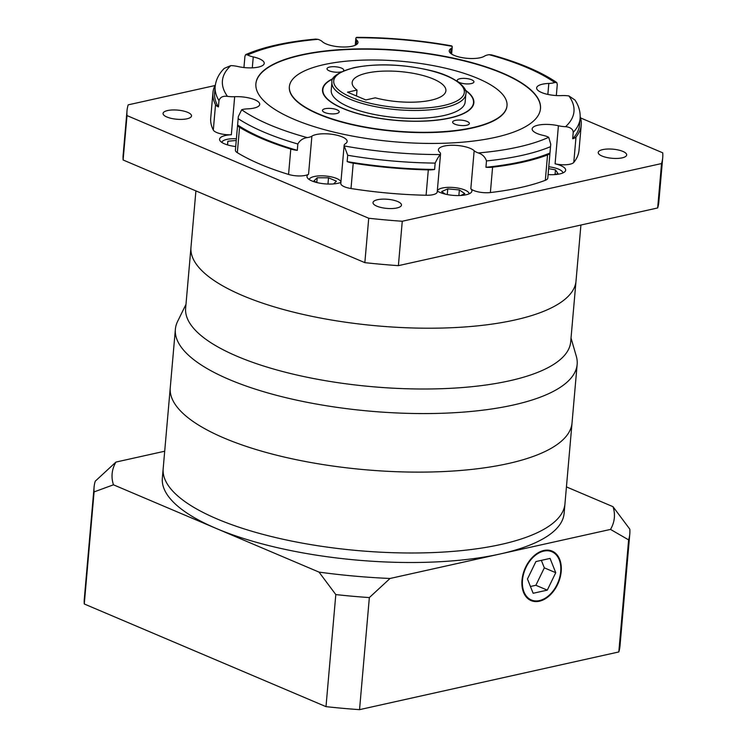 <?xml version="1.0" encoding="UTF-8"?>
<svg xmlns="http://www.w3.org/2000/svg" width="747" height="747" viewBox="0 0 747 747"><rect width="100%" height="100%" fill="white"/><g stroke="black" fill="none" stroke-linecap="round" stroke-linejoin="round"><path stroke-width="1.12" d="M571.025 338.055L576.32 356.319A201.662 64.653 -175 0 1 577.151 364.387A201.662 64.653 -175 0 1 513.31 405.014A201.662 64.653 -175 0 1 293.543 399.449A201.662 64.653 -175 0 1 175.377 329.231A201.662 64.653 -175 0 1 177.599 321.434L185.984 304.365M175.377 329.231L170.251 387.786A201.662 64.653 5 0 0 288.417 457.995A201.662 64.653 5 0 0 508.184 463.56A201.662 64.653 5 0 0 572.034 422.933L564.125 513.32A201.662 64.653 5 0 1 500.275 553.947L390.027 578.477L369.345 597.581A268.873 86.204 -175 0 1 335.805 594.575L319.025 572.109L216.238 528.456A201.662 64.653 5 0 0 500.275 553.947L610.523 529.418A252.075 80.816 5 0 0 613.016 506.69L629.796 529.147A268.873 86.204 -175 0 1 629.796 533.965A268.873 86.204 -175 0 1 628.619 539.885L610.523 529.418M195.91 190.896L190.971 247.388A193.258 61.964 5 0 0 304.216 314.674A193.258 61.964 5 0 0 514.823 320.005A193.258 61.964 5 0 0 576.012 281.077L570.689 341.874A193.258 61.964 5 0 1 509.501 380.802A193.258 61.964 5 0 1 298.893 375.47A193.258 61.964 5 0 1 185.648 308.184L190.971 247.388A193.258 61.964 5 0 0 304.216 314.674A193.258 61.964 5 0 0 514.823 320.005A193.258 61.964 5 0 0 576.012 281.077L580.914 225.034M113.46 484.803L94.085 491.909A268.873 86.204 -175 0 1 94.085 487.1A268.873 86.204 -175 0 1 95.261 481.18L115.944 462.076A252.075 80.816 5 0 0 113.46 484.803L216.238 528.456A201.662 64.653 5 0 1 162.342 478.173L163.173 468.658A201.662 64.653 5 0 0 281.339 538.867A201.662 64.653 5 0 0 501.106 544.432A201.662 64.653 5 0 1 281.339 538.867A201.662 64.653 5 0 1 163.173 468.658L170.251 387.786A201.662 64.653 5 0 0 288.417 457.995A201.662 64.653 5 0 0 508.184 463.56A201.662 64.653 5 0 0 572.034 422.933L577.151 364.387M501.106 544.432A201.662 64.653 5 0 0 564.956 503.805A201.662 64.653 5 0 1 501.106 544.432M560.708 571.595A26.22 17.685 113 0 0 551.846 551.716A26.22 17.685 113 0 0 522.489 580.102A26.22 17.685 113 0 0 531.35 599.981A26.22 17.685 113 0 0 560.708 571.595M522.004 580.204A26.892 18.133 113 0 0 531.089 600.597A26.892 18.133 113 0 0 561.202 571.483A26.892 18.133 113 0 0 552.108 551.099A26.892 18.133 113 0 0 522.004 580.204M115.944 462.076L164.704 451.225M319.025 572.109A252.075 80.816 5 0 0 390.027 578.477M566.431 486.904L613.016 506.69M629.796 533.965L619.991 646.034A268.873 86.204 -175 0 1 618.815 651.954L628.619 539.885M618.815 651.954L359.54 709.65L369.345 597.581M359.54 709.65A268.873 86.204 -175 0 1 326 706.643L335.805 594.575M326 706.643L84.28 603.987L94.085 491.909M84.28 603.987A268.873 86.204 -175 0 1 84.28 599.169L94.085 487.1M547.29 590.13L555.749 572.697L550.063 558.42L535.916 561.567L527.457 578.99L533.143 593.277L547.29 590.13L535.87 585.284L544.33 567.851L541.342 560.353M530.435 586.488L535.87 585.284M544.33 567.851L555.749 572.697M431 100.21A47.052 15.089 5 0 0 445.903 90.732A47.052 15.089 5 0 0 418.329 74.355A47.052 15.089 5 0 0 367.048 73.047A47.052 15.089 5 0 0 352.154 82.534A47.052 15.089 5 0 0 357.019 90.07L347.504 92.18L365.778 99.939L375.293 97.829A47.052 15.089 5 0 0 431 100.21M356.506 95.999L357.019 90.07M247.677 54.989L245.679 54.615C254.382 50.805 264.578 47.603 276.269 44.997C288.202 42.355 301.321 40.385 315.645 39.087L318.026 39.339A176.451 56.576 5 0 0 278.286 45.222A176.451 56.576 5 0 0 247.677 54.989A13.446 4.314 5 0 0 253.261 56.912A18.488 5.929 -175 0 1 264.223 63.383A18.488 5.929 -175 0 1 258.369 67.099A18.488 5.929 -175 0 1 237.976 66.539A13.446 4.314 5 0 0 230.842 65.596A176.451 56.576 5 0 0 227.471 96.363A13.446 4.314 5 0 0 234.67 96.699A18.488 5.929 -175 0 1 259.732 104.384A18.488 5.929 -175 0 1 253.877 108.1A18.488 5.929 -175 0 1 247.574 108.857A13.446 4.314 5 0 0 241.683 109.753A176.451 56.576 5 0 0 307.269 137.607A13.446 4.314 5 0 0 311.882 136.159A18.488 5.929 -175 0 1 316.168 134.553A18.488 5.929 -175 0 1 336.309 135.067A18.488 5.929 -175 0 1 347.14 141.5A18.488 5.929 -175 0 1 345.403 143.723A13.446 4.314 5 0 0 344.134 145.348A13.446 4.314 5 0 0 344.208 145.936A176.451 56.576 5 0 0 440.338 154.564A13.446 4.314 5 0 0 440.543 153.938A13.446 4.314 5 0 0 439.647 152.183A18.488 5.929 -175 0 1 438.414 149.774A18.488 5.929 -175 0 1 444.26 146.048A18.488 5.929 -175 0 1 474.158 150.726A13.446 4.314 5 0 0 478.36 152.958A176.451 56.576 5 0 0 548.709 137.299A13.446 4.314 5 0 0 543.134 135.375A18.488 5.929 -175 0 1 532.163 128.914A18.488 5.929 -175 0 1 538.017 125.188A18.488 5.929 -175 0 1 558.411 125.757A13.446 4.314 5 0 0 565.554 126.701A176.451 56.576 5 0 0 568.915 95.933A13.446 4.314 5 0 0 561.716 95.588A18.488 5.929 -175 0 1 536.654 87.913A18.488 5.929 -175 0 1 542.509 84.187A18.488 5.929 -175 0 1 548.812 83.44A13.446 4.314 5 0 0 553.406 82.898A13.446 4.314 5 0 0 554.704 82.544A176.451 56.576 5 0 0 489.117 54.69A13.446 4.314 5 0 0 487.623 54.961A13.446 4.314 5 0 0 484.514 56.128A18.488 5.929 -175 0 1 480.228 57.734A18.488 5.929 -175 0 1 460.077 57.23A18.488 5.929 -175 0 1 449.246 50.796A18.488 5.929 -175 0 1 450.992 48.564A13.446 4.314 5 0 0 452.252 46.949A13.446 4.314 5 0 0 452.178 46.351A176.451 56.576 5 0 0 356.058 37.733A13.446 4.314 5 0 0 355.852 38.358A13.446 4.314 5 0 0 356.749 40.105A18.488 5.929 -175 0 1 357.981 42.514A18.488 5.929 -175 0 1 352.126 46.239A18.488 5.929 -175 0 1 322.237 41.561A13.446 4.314 5 0 0 318.026 39.339M466.716 125.244A8.404 2.699 5 0 0 469.377 123.554A8.404 2.699 5 0 0 464.457 120.631A8.404 2.699 5 0 0 455.296 120.398A8.404 2.699 5 0 0 452.635 122.088A8.404 2.699 5 0 0 457.556 125.01A8.404 2.699 5 0 0 466.716 125.244M471.273 83.58A8.404 2.699 5 0 0 473.934 81.89A8.404 2.699 5 0 0 469.013 78.958A8.404 2.699 5 0 0 459.853 78.734A8.404 2.699 5 0 0 457.201 80.424A8.404 2.699 5 0 0 462.122 83.347A8.404 2.699 5 0 0 471.273 83.58M343.34 70.937A8.404 2.699 5 0 0 343.751 70.199A8.404 2.699 5 0 0 338.83 67.277A8.404 2.699 5 0 0 329.67 67.043A8.404 2.699 5 0 0 327.009 68.743A8.404 2.699 5 0 0 331.939 71.665A8.404 2.699 5 0 0 341.09 71.899A8.404 2.699 5 0 0 341.388 71.824M336.533 113.563A8.404 2.699 5 0 0 339.194 111.873A8.404 2.699 5 0 0 334.264 108.941A8.404 2.699 5 0 0 325.113 108.717A8.404 2.699 5 0 0 322.452 110.407A8.404 2.699 5 0 0 327.373 113.329A8.404 2.699 5 0 0 336.533 113.563M331.229 90.284A67.221 21.551 5 0 0 370.624 113.693A67.221 21.551 5 0 0 443.877 115.542A67.221 21.551 5 0 0 465.157 102.003L465.848 94.075A67.221 21.551 -175 0 1 444.568 107.615A67.221 21.551 -175 0 1 371.315 105.766A67.221 21.551 -175 0 1 331.92 82.357L331.229 90.284M333.031 78.818A75.624 24.249 5 0 0 322.863 89.556A75.624 24.249 5 0 0 367.169 115.888A75.624 24.249 5 0 0 449.582 117.97A75.624 24.249 5 0 0 473.523 102.741A75.624 24.249 5 0 0 465.381 90.396M333.199 78.519A75.961 24.352 5 0 0 322.527 89.528A75.961 24.352 5 0 0 367.038 115.972A75.961 24.352 5 0 0 449.815 118.073A75.961 24.352 5 0 0 473.859 102.769A75.961 24.352 5 0 0 465.269 90.079M289.369 86.783A109.23 35.025 5 0 0 289.35 86.941A109.23 35.025 5 0 0 353.359 124.973A109.23 35.025 5 0 0 472.403 127.989A109.23 35.025 5 0 0 506.98 105.981A109.23 35.025 5 0 0 506.998 105.822M323.965 64.625A109.23 35.025 5 0 0 289.378 86.624A109.23 35.025 5 0 0 353.387 124.656A109.23 35.025 5 0 0 472.421 127.672A109.23 35.025 5 0 0 507.008 105.663A109.23 35.025 5 0 0 442.999 67.632A109.23 35.025 5 0 0 323.965 64.625M495.27 137.373A142.845 45.8 5 0 0 540.492 108.595A142.845 45.8 5 0 0 456.79 58.864A142.845 45.8 5 0 0 301.125 54.923A142.845 45.8 5 0 0 255.894 83.701A142.845 45.8 5 0 0 339.596 133.433A142.845 45.8 5 0 0 495.27 137.373M540.473 108.754A142.845 45.8 5 0 0 456.538 59.125A142.845 45.8 5 0 0 301.097 55.241A142.845 45.8 5 0 0 255.885 83.86M396.946 207.965A14.286 4.575 5 0 0 401.475 205.089A14.286 4.575 5 0 0 393.099 200.112A14.286 4.575 5 0 0 377.534 199.72A14.286 4.575 5 0 0 373.014 202.596A14.286 4.575 5 0 0 381.381 207.573A14.286 4.575 5 0 0 396.946 207.965M622.158 157.85A14.286 4.575 5 0 0 626.677 154.974A14.286 4.575 5 0 0 618.311 149.998A14.286 4.575 5 0 0 602.745 149.605A14.286 4.575 5 0 0 598.216 152.481A14.286 4.575 5 0 0 606.592 157.458A14.286 4.575 5 0 0 622.158 157.85M186.993 118.801A14.286 4.575 5 0 0 191.512 115.925A14.286 4.575 5 0 0 183.146 110.948A14.286 4.575 5 0 0 167.571 110.556A14.286 4.575 5 0 0 163.051 113.432A14.286 4.575 5 0 0 171.418 118.409A14.286 4.575 5 0 0 186.993 118.801M235.716 146.552A18.488 5.929 -175 0 1 219.571 139.213A18.488 5.929 -175 0 1 225.426 135.487A18.488 5.929 -175 0 1 231.346 134.759A13.446 4.314 -175 0 1 213.306 130.043L215.528 104.673A184.854 59.265 5 0 1 212.932 92.721L210.719 118.091A184.854 59.265 5 0 0 213.306 130.043M572.669 138.727A183.174 58.724 5 0 0 579.56 124.796L580.111 118.456A183.174 58.724 -175 0 1 573.22 132.378L572.669 138.727A13.446 4.314 -175 0 0 576.012 137.018L573.789 162.398A13.446 4.314 -175 0 1 569.914 164.228A13.446 4.314 -175 0 1 555.086 163.808A18.488 5.929 -175 0 1 565.666 170.195A18.488 5.929 -175 0 1 559.811 173.92A18.488 5.929 -175 0 1 548.083 174.583M548.709 137.299L550.744 144.218L549.941 153.032A13.446 4.314 -175 0 1 547.542 154.946A184.854 59.265 5 0 1 522.704 162.183A184.854 59.265 5 0 1 492.59 167.179L490.377 192.549A13.446 4.314 -175 0 1 470.825 188.786A18.488 5.929 -175 0 1 471.908 191.055A18.488 5.929 -175 0 1 466.063 194.78A18.488 5.929 -175 0 1 437.294 191.008M340.893 182.38A18.488 5.929 -175 0 1 337.961 183.286A18.488 5.929 -175 0 1 317.811 182.772A18.488 5.929 -175 0 1 306.98 176.339A18.488 5.929 -175 0 1 308.548 174.219A13.446 4.314 -175 0 1 288.566 174.434L290.788 149.064A184.854 59.265 5 0 1 239.554 127.307A13.446 4.314 -175 0 1 237.621 125.001L238.34 116.513L241.683 109.753M236.397 138.774A15.967 5.117 5 0 0 226.864 139.39A15.967 5.117 5 0 0 221.831 142.416M469.125 193.818A15.967 5.117 5 0 0 459.498 188.384A15.967 5.117 5 0 0 442.373 188.011A15.967 5.117 5 0 0 437.34 191.036M340.94 181.829A15.967 5.117 5 0 0 330.697 176.75A15.967 5.117 5 0 0 314.272 176.507A15.967 5.117 5 0 0 309.239 179.541M489.117 54.69L491.545 54.876C519.146 62.543 540.903 71.768 556.814 82.553L554.704 82.544M556.319 95.551L557.271 84.588L556.814 82.553M573.22 132.378L572.874 130.436C571.52 128.223 569.074 126.971 565.554 126.701M490.377 192.549A184.854 59.265 5 0 0 520.491 187.553A184.854 59.265 5 0 0 545.319 180.316L547.542 154.946M347.7 155.255L347.15 161.595A13.446 4.314 -175 0 0 353.228 163.154A184.854 59.265 5 0 0 428.311 169.886A13.446 4.314 -175 0 0 434.614 169.448L435.165 163.098A183.174 58.724 -175 0 1 347.7 155.255L344.208 145.936M353.228 163.154L351.006 188.524A184.854 59.265 5 0 0 426.089 195.256L428.311 169.886M576.012 137.018A184.854 59.265 5 0 0 581.231 124.945A184.854 59.265 5 0 0 580.204 116.7M573.789 162.398A184.854 59.265 5 0 0 579.018 150.315L581.231 124.945M215.379 84.784A184.854 59.265 5 0 0 212.932 92.721M239.554 127.307L237.331 152.677A184.854 59.265 5 0 0 288.566 174.434M440.338 154.564C438.834 156.132 437.116 158.98 435.165 163.098M440.543 153.938L437.21 191.988A13.446 4.314 -175 0 1 426.089 195.256M492.59 167.179A13.446 4.314 -175 0 1 485.933 167.281L486.484 160.932C485.102 156.954 482.394 154.293 478.36 152.958M550.744 144.218L547.775 178.141A13.446 4.314 -175 0 1 545.319 180.316M568.915 95.933L574.966 100.014C578.841 105.859 580.559 112.013 580.111 118.456M356.058 37.733L356.711 37.35C388.645 37.443 420.29 40.282 451.636 45.866L452.178 46.351M227.471 96.363C222.97 95.765 220.15 97.185 218.992 100.593A183.174 58.724 -175 0 1 215.164 86.521C215.902 79.714 218.946 73.664 224.296 68.369L230.842 65.596M245.679 54.615L244.923 56.352L243.942 67.538M351.006 188.524A13.446 4.314 -175 0 1 340.809 183.398L344.134 145.348M307.269 137.607C303.039 138.195 299.902 140.333 297.848 144.003L297.297 150.352A13.446 4.314 -175 0 1 290.788 149.064M237.331 152.677A13.446 4.314 -175 0 1 235.398 150.166L238.34 116.513M218.992 100.593L218.432 106.933A13.446 4.314 -175 0 1 215.528 104.673M214.996 85.531L128.185 104.851A268.873 86.204 5 0 0 127.009 110.771A268.873 86.204 5 0 0 127.009 115.589L368.729 218.245A268.873 86.204 5 0 0 402.269 221.252L661.543 163.556A268.873 86.204 5 0 0 662.72 157.636A268.873 86.204 5 0 0 662.72 152.818L580.578 117.933M562.883 172.949A15.967 5.117 5 0 0 548.765 166.786M236.248 140.464L227.872 141.239L227.471 144.881M553.882 174.649L558.065 173.715L555.46 169.868L548.606 168.645M460.638 195.49L464.811 193.66L459.368 189.925L447.77 188.879L441.626 191.577L445.371 194.145M333.61 183.911L336.421 181.166L328.512 177.805L317.204 177.758L313.815 181.073L317.811 182.772M227.555 144.909L227.872 141.239M555.068 174.387L555.46 169.868M447.276 194.556L447.77 188.879M458.873 195.555L459.368 189.925M316.803 182.343L317.204 177.758M327.97 184.042L328.512 177.805M127.009 110.771L123.124 155.171A268.873 86.204 5 0 0 123.124 159.989L364.844 262.645A268.873 86.204 5 0 0 398.384 265.652L657.659 207.955A268.873 86.204 5 0 0 658.835 202.035L662.72 157.636M657.659 207.955L661.543 163.556M398.384 265.652L402.269 221.252M364.844 262.645L368.729 218.245M123.124 159.989L127.009 115.589M215.164 86.521L214.613 92.871A183.174 58.724 5 0 0 218.432 106.933M237.621 125.001A183.174 58.724 5 0 0 297.297 150.352M347.15 161.595A183.174 58.724 5 0 0 434.614 169.448M485.933 167.281A183.174 58.724 5 0 0 549.941 153.032M354.489 67.716A65.54 21.009 5 0 0 351.249 97.259A65.54 21.009 5 0 0 443.569 105.551A65.54 21.009 5 0 0 446.799 75.998A65.54 21.009 5 0 0 354.489 67.716M234.67 96.699L231.346 134.759M253.261 56.912L252.299 67.846M356.749 40.105L356.347 44.671M547.85 94.43L548.812 83.44M555.086 163.808L558.411 125.757M470.825 188.786L474.158 150.726M450.572 53.28L450.992 48.564M311.882 136.159L308.548 174.219M297.848 144.003A183.174 58.724 -175 0 1 238.172 118.661M550.502 146.692A183.174 58.724 -175 0 1 486.484 160.932M548.139 550.147L551.846 551.716M527.643 598.403L531.35 599.981M331.92 82.357C330.809 77.212 338.158 72.31 353.985 67.66C377.188 63.196 402.465 64.083 429.824 70.339C455.082 75.933 468.192 88.277 465.848 94.075M322.657 91.834L322.863 89.556M452.252 46.949L451.627 54.073M355.245 45.259L355.852 38.358M473.327 105.019L473.523 102.741"/></g></svg>
